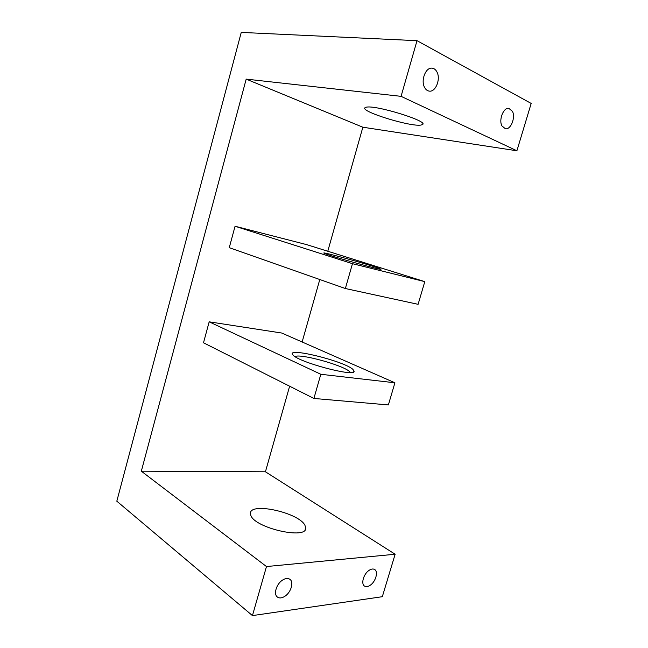 <?xml version="1.0" encoding="UTF-8"?>
<svg xmlns="http://www.w3.org/2000/svg" width="648" height="648" viewBox="0 0 648 648"><rect width="100%" height="100%" fill="white"/><g stroke="black" fill="none" stroke-linecap="round" stroke-linejoin="round"><path stroke-width="0.97" d="M424.699 87.65C420.479 80.814 425.606 67.173 432.038 68.153C434.03 68.356 435.634 69.563 436.841 71.774C440.972 78.797 435.74 92.227 429.308 91.125C427.429 90.89 425.89 89.74 424.699 87.65M252.445 615.6L116.818 501.188L241.25 32.4L417.012 40.678L531.182 103.437L516.902 150.773L401.072 96.341L246.191 79.121L141.321 471.185L266.482 566.546L252.445 615.6L382.32 596.703L395.134 554.243L266.482 566.546M417.012 40.678L401.072 96.341M512.455 111.359C515.743 117.547 510.745 129.908 505.408 128.782L501.925 125.898C498.555 119.84 503.496 107.301 508.85 108.354L512.455 111.359M420.844 125.088L422.536 124.546C429.146 121.273 374.682 104.506 366.104 107.252L365.018 107.706C359.729 111.31 410.16 126.927 420.844 125.088M235.062 226.249L352.463 263.687L424.796 281.637L306.553 244.596L235.062 226.249L229.262 247.682L345.36 288.522L352.463 263.687M379.323 268.483L380.66 269.074C385.503 271.512 331.598 256.543 324.778 253.538L323.951 253.141C320.331 251.06 370.373 264.935 379.323 268.483M424.796 281.637L418.098 304.325L345.36 288.522M282.512 580.114C276.421 583.913 273.294 594.232 277.376 597.027C279.41 598.452 281.937 598.185 284.958 596.233C291.041 592.329 294.062 582.074 289.915 579.328C287.939 577.984 285.468 578.243 282.512 580.114M370.381 585.152C368.056 586.772 366.096 587.08 364.492 586.076C360.774 583.897 363.585 573.982 368.947 570.442C371.223 568.887 373.143 568.596 374.706 569.543C378.456 571.69 375.727 581.531 370.381 585.152M304.957 525.342L305.694 527.853C307.517 540.035 254.64 528.12 250.816 515.338L250.428 513.5C249.666 501.722 298.971 512.592 304.957 525.342M281.783 333.04L394.916 382.79L320.817 374.277L209.174 321.829L281.783 333.04M209.174 321.829L203.504 342.776L313.899 398.455L388.371 404.935L394.916 382.79M293.123 355.12C298.582 362.111 353.281 376.836 354.124 371.588L352.966 369.401C343.634 360.896 285.039 346.607 292.92 354.901L293.123 355.12M313.899 398.455L320.817 374.277M350.422 372.527L349.499 371.515C342.654 365.059 299.797 353.298 295.018 356.594M289.624 386.216L265.429 471.785L141.321 471.185M516.902 150.773L362.856 127.219L327.783 251.246M319.788 279.523L302.13 341.99M362.856 127.219L246.191 79.121M395.134 554.243L265.429 471.785M422.763 123.768L422.536 124.546M305.694 527.853L305.176 529.619M352.804 372.292L354.124 371.588"/></g></svg>
